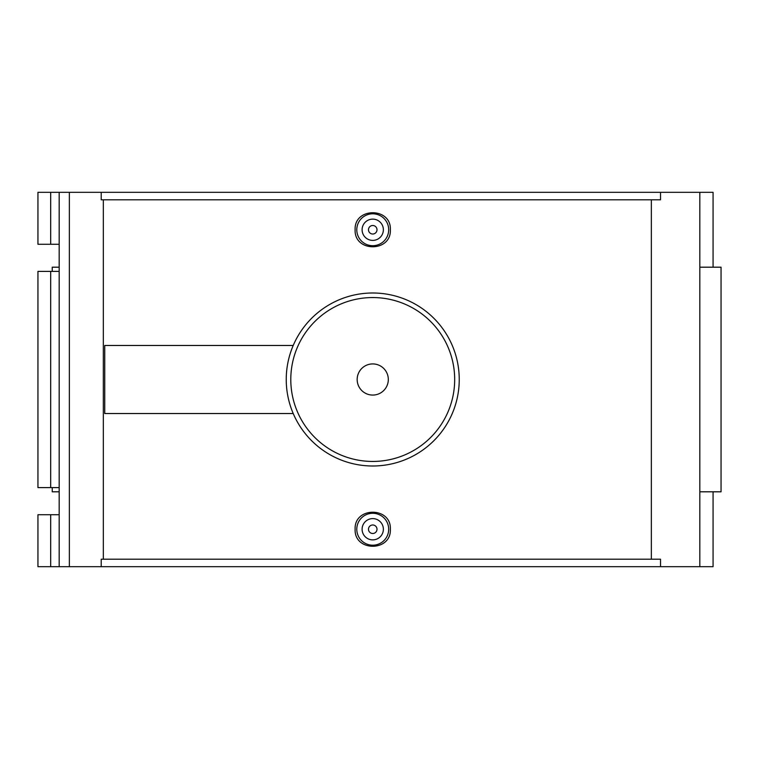 <?xml version="1.0" encoding="UTF-8"?>
<svg xmlns="http://www.w3.org/2000/svg" width="759" height="759" viewBox="0 0 759 759"><rect width="100%" height="100%" fill="white"/><g stroke="black" fill="none" stroke-linecap="round" stroke-linejoin="round"><path stroke-width="1.14" d="M699.826 267.196L721.05 267.196L721.05 491.804L699.826 491.804M52.238 271.39L52.238 267.196L59.174 267.196M59.174 491.804L52.238 491.804L52.238 487.61M59.174 244.275L59.174 192.321L37.95 192.321L37.95 244.275L59.174 244.275L59.174 271.39L37.95 271.39L37.95 487.61L59.174 487.61L59.174 514.725L37.95 514.725L37.95 566.679L101.222 566.679L101.222 559.193L660.52 559.193L660.52 566.679L101.222 566.679M50.682 192.321L50.682 244.275M59.174 271.39L59.174 487.61M50.682 271.39L50.682 487.61M103.338 199.807L103.338 559.193M50.682 514.725L50.682 566.679M59.174 514.725L59.174 566.679M59.174 192.321L69.363 192.321L69.363 566.679M101.222 192.321L101.222 199.807L660.52 199.807L660.52 192.321L69.363 192.321M713.071 491.804L713.071 566.679L660.52 566.679M660.52 192.321L713.071 192.321L713.071 267.196M651.355 559.193L651.355 199.807M390.363 229.759C391.426 252.443 354.055 252.443 355.117 229.759C354.055 207.074 391.426 207.074 390.363 229.759M355.117 529.241C354.055 506.557 391.426 506.557 390.363 529.241C391.426 551.926 354.055 551.926 355.117 529.241M376.995 529.241A4.25 4.25 0 0 1 370.61 532.922A4.25 4.25 0 0 1 370.61 525.56A4.25 4.25 0 0 1 376.995 529.241M383.371 529.241A10.635 10.635 0 0 1 367.422 538.454A10.635 10.635 0 0 1 367.422 520.029A10.635 10.635 0 0 1 383.371 529.241M388.693 529.241A15.948 15.948 0 0 0 372.735 513.293A15.948 15.948 0 0 0 356.787 529.241A15.948 15.948 0 0 0 372.735 545.199A15.948 15.948 0 0 0 388.693 529.241M376.995 229.759A4.25 4.25 0 0 1 370.61 233.44A4.25 4.25 0 0 1 370.61 226.078A4.25 4.25 0 0 1 376.995 229.759M383.371 229.759A10.635 10.635 0 0 1 367.422 238.971A10.635 10.635 0 0 1 367.422 220.546A10.635 10.635 0 0 1 383.371 229.759M356.787 229.759A15.948 15.948 0 0 1 372.735 213.801A15.948 15.948 0 0 1 388.693 229.759A15.948 15.948 0 0 1 372.735 245.707A15.948 15.948 0 0 1 356.787 229.759M293.221 345.468L104.733 345.468L104.733 413.532L293.221 413.532M372.735 465.998A86.498 86.498 0 0 0 447.649 336.246A86.498 86.498 0 0 0 297.832 336.246A86.498 86.498 0 0 0 372.735 465.998A86.498 86.498 0 0 0 447.649 336.246A86.498 86.498 0 0 0 297.832 336.246A86.498 86.498 0 0 0 372.735 465.998M372.735 395.069A15.569 15.569 0 0 0 386.227 371.711A15.569 15.569 0 0 0 359.254 371.711A15.569 15.569 0 0 0 372.735 395.069M372.735 297.556A81.944 81.944 0 0 0 290.792 379.5A81.944 81.944 0 0 0 372.735 461.444A81.944 81.944 0 0 0 454.679 379.5A81.944 81.944 0 0 0 372.735 297.556M699.826 192.321L699.826 566.679"/></g></svg>

